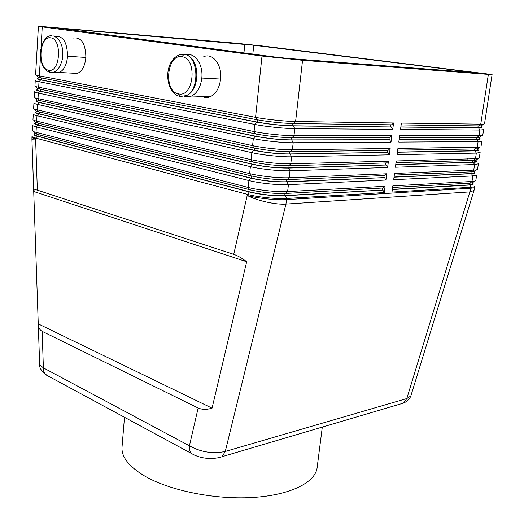 <?xml version="1.0" encoding="UTF-8"?>
<svg xmlns="http://www.w3.org/2000/svg" width="524" height="524" viewBox="0 0 524 524"><rect width="100%" height="100%" fill="white"/><g stroke="black" fill="none" stroke-linecap="round" stroke-linejoin="round"><path stroke-width="0.79" d="M479.722 147.205L397.939 148.397L397.087 154.685L476.329 153.093L480.082 152.51M477.796 149.654C479.277 150.388 478.34 150.801 474.993 150.879L397.421 152.229M479.689 137.262L479.453 138.781L476.087 139.273L399.144 139.541M479.526 138.336C481.019 139.004 480.095 139.358 476.742 139.391L399.131 139.666M48.843 376.415L45.012 373.959L43.689 371.195L43.381 367.848L39.66 364.75M33.713 191.286C33.713 189.786 34.931 189.4 37.348 190.14L35.612 139.017C33.163 138.356 31.944 137.753 31.944 137.203L31.997 136.286C31.997 136.829 33.222 137.432 35.671 138.094L247.459 194.371L233.724 254.337C237.758 255.725 242.075 258.194 246.68 261.745L212.05 408.157C206.797 409.755 202.166 409.709 198.151 408.019L189.413 445.793L43.381 367.848L42.143 331.338C39.654 329.897 38.363 327.559 38.272 324.323M212.05 408.157L38.252 323.878L33.713 191.483L246.68 261.745M33.713 191.273L31.925 139.227L35.612 139.017L35.671 138.094L37.368 136.233C34.112 135.349 33.222 134.616 34.682 134.033M410.751 396.006L406.827 398.548L403.565 403.074L400.159 404.076M476.663 174.99L475.799 180.603L474.246 181.356L392.843 185.876L391.998 192.066L471.115 187.251L470.971 188.188L286.72 199.611C276.724 200.319 257.533 198.321 247.341 195.518C257.133 200.731 275.925 204.897 285.921 204.091L470.133 191.876L474.01 190.474L474.796 187.133C474.692 187.677 473.414 188.031 470.971 188.188L406.827 398.548L225.268 451.459C212.777 454.066 200.823 452.173 189.413 445.793C189.131 449.075 189.799 451.623 191.411 453.443L194.646 455.192M481.268 126.959C482.774 127.561 481.851 127.856 478.504 127.843L400.847 127.037M483.397 124.188L401.384 123.075L400.519 129.435L479.853 130.044L483.587 129.677M41.01 47.75L42.248 26.901L38.475 26.22L236.042 43.204L262.648 46.001L492.056 74.546L488.355 74.388L480.737 124.247L478.798 125.911L481.242 125.845L482.1 125.308M472.648 183.302C474.089 184.225 473.133 184.802 469.786 185.024L471.115 187.251C473.558 187.094 474.836 186.747 474.941 186.203L474.796 187.133M481.556 135.723L399.655 135.775L398.797 142.096L478.091 141.598L481.831 141.12M399.412 137.563L477.036 137.471L479.414 137.367L480.377 136.744M397.703 150.139L475.281 148.967L477.587 148.829L478.661 148.128M476.067 160.927C477.534 161.726 476.598 162.185 473.251 162.316L395.718 164.726M480.128 152.399L479.264 158.071L477.888 158.641L396.229 160.96L395.384 167.215L474.587 164.536L478.34 163.842M396 162.65L473.539 160.416L475.772 160.246L476.951 159.46M474.351 172.141C475.805 172.999 474.862 173.523 471.515 173.699L394.028 177.158M478.392 163.724L477.528 169.363L476.067 170.025L394.533 173.451L393.688 179.673L472.844 175.92L476.611 175.121M394.31 175.088L471.803 171.807L473.965 171.603L475.242 170.745M392.627 187.468L470.074 183.138L472.157 182.915L473.545 181.979M38.075 78.757C37.794 79.039 38.887 79.425 41.357 79.917L257.395 122.105C269.31 124.227 281.061 125.459 292.647 125.786L391.317 126.939L293.335 125.924C281.303 125.577 269.1 124.306 256.727 122.099L40.715 79.884C37.63 79.268 36.621 78.816 37.695 78.528M35.311 80.388C34.997 80.716 36.221 81.161 39.005 81.718L254.815 124.443C265.242 126.553 284.728 128.59 294.789 128.616L392.725 129.376L393.583 122.963L295.595 121.516C285.534 121.417 266.009 119.38 255.561 117.337L36.136 75.214M293.604 123.559L295.595 121.516L302.558 60.299L262.007 56.042L255.561 117.337L256.976 119.734C269.362 121.915 281.571 123.192 293.604 123.559L391.605 124.804L393.583 122.963M37.885 77.251L256.976 119.734M32.324 130.764L32.645 125.229C32.645 125.727 33.87 126.297 36.333 126.919L248.913 180.551C259.157 183.21 278.414 185.214 288.416 184.658L385.919 180.04L386.758 173.765L384.812 175.494L287.25 179.627L289.209 177.728C279.194 178.212 259.911 176.202 249.64 173.608L33.785 120.402M34.794 134.498C34.499 135.002 35.573 135.585 38.003 136.233L250.013 191.948C261.686 194.666 273.266 195.871 284.755 195.563L382.854 190.074L285.423 195.734C273.495 196.055 261.476 194.81 249.358 191.987L247.459 194.371C257.657 197.162 276.855 199.159 286.851 198.465L384.236 192.537L385.075 186.295L287.63 191.574C277.635 192.197 258.404 190.199 248.186 187.468L33.215 131.583M32.966 119.682L33.294 114.121C33.294 114.579 34.525 115.103 36.994 115.699L250.374 166.645C260.664 169.173 279.98 171.184 289.995 170.772L387.603 167.477L388.454 161.169L386.496 162.925L288.822 165.735L290.787 163.802C280.766 164.143 261.417 162.126 251.107 159.663L34.361 109.175M33.615 108.553L33.942 102.966C33.949 103.372 35.187 103.863 37.663 104.427L251.847 152.661C262.177 155.052 281.552 157.076 291.586 156.807L389.299 154.842L390.157 148.502L388.186 150.283L290.407 151.763L292.385 149.792C282.344 149.982 262.943 147.958 252.581 145.639L34.944 97.903M34.27 97.366L34.597 91.752C34.604 92.119 35.848 92.565 38.331 93.102L253.321 138.591C263.703 140.845 283.137 142.875 293.185 142.751L391.009 142.142L391.867 135.768L389.889 137.576L291.999 137.701L293.984 135.696C283.929 135.742 264.469 133.712 254.068 131.531L35.534 86.584M37.414 90.01C37.132 90.338 38.219 90.763 40.682 91.287L255.902 136.24C267.764 138.487 279.482 139.712 291.049 139.908L389.607 139.698L291.737 140.052C279.724 139.843 267.561 138.572 255.234 136.24L40.04 91.261C36.916 90.593 35.933 90.089 37.08 89.742M37.283 88.602L255.483 133.889C267.816 136.201 279.986 137.471 291.999 137.701M36.752 101.211C36.47 101.584 37.551 102.049 40.007 102.599L254.415 150.29C266.231 152.661 277.917 153.879 289.464 153.945L387.904 152.399L290.145 154.095C278.152 154.023 266.022 152.759 253.754 150.303L39.366 102.586C36.215 101.866 35.246 101.302 36.477 100.903M36.68 99.901L254.002 147.965C266.277 150.401 278.414 151.665 290.407 151.763M36.097 112.359C35.809 112.778 36.89 113.282 39.333 113.865L252.941 164.261C264.712 166.743 276.358 167.955 287.886 167.903L386.214 165.021L288.56 168.06C276.593 168.119 264.496 166.861 252.28 164.281L38.697 113.852C35.508 113.079 34.571 112.463 35.868 111.998M36.091 111.153L252.522 161.955C264.751 164.516 276.849 165.774 288.822 165.735M35.442 123.454C35.154 123.919 36.228 124.457 38.665 125.079L251.474 178.147C263.192 180.747 274.805 181.959 286.314 181.776L384.531 177.584L286.988 181.939C275.041 182.129 262.983 180.872 250.813 178.173L38.029 125.072C34.813 124.24 33.89 123.566 35.272 123.042M34.859 121.476L35.501 122.361L38.141 123.206L251.055 175.861C263.231 178.546 275.297 179.798 287.25 179.627M34.184 132.546L34.925 133.515L37.479 134.38L249.601 189.688C261.725 192.491 273.757 193.742 285.685 193.441L383.136 187.998L385.075 186.295M184.5 96.305L187.952 96.868L191.424 96.088C197.181 93.213 200.646 87.2 201.812 78.05C203.332 64.609 194.921 52.256 186.308 54.882M203.744 56.697C212.711 52.544 222.287 64.996 220.604 79.045C219.418 88.039 215.934 93.947 210.157 96.77C207.347 97.896 204.596 97.772 201.91 96.39M55.138 36.556C63.063 35.566 67.203 42.136 67.563 56.258C66.679 65.028 63.817 70.478 58.97 72.6L54.005 72.109M72.423 73.163L77.192 73.53C82.072 71.447 84.967 66.083 85.877 57.444C85.55 43.525 81.39 37.053 73.412 38.016M124.489 417.287L122.02 447.09C121.299 456.686 128.577 466.177 143.864 475.563C168.525 490.294 213.681 499.706 251.789 497.538C289.969 495.403 315.461 482.552 317.138 467.598L322.306 427.073M253.754 45.228L476.375 72.797L288.645 58.465L275.297 57.07L57.07 27.995L253.754 45.228L252.837 54.103M481.438 125.806L481.202 127.352L477.849 127.732L400.86 126.926M474.482 171.315L474.259 172.763L470.866 173.568L394.055 176.981M401.135 124.922L478.798 125.911M477.947 148.665L477.718 150.165L474.338 150.761L397.441 152.084M355.822 195.328L355.96 194.26M42.248 26.901L262.007 56.042M302.558 60.299L488.355 74.388M37.348 190.14L233.724 254.337M198.151 408.019L42.143 331.338M382.854 190.074L384.236 192.537M249.358 191.987L37.368 136.233M386.758 173.765L289.209 177.728L289.995 170.772L288.56 168.06M384.531 177.584L385.919 180.04M388.454 161.169L290.787 163.802L291.586 156.807L290.145 154.095M386.214 165.021L387.603 167.477M472.759 182.562L472.543 183.976L469.144 184.887L392.371 189.334M390.157 148.502L292.385 149.792L293.185 142.751L291.737 140.052M387.904 152.399L389.299 154.842M391.867 135.768L293.984 135.696L294.789 128.616L293.335 125.924M389.607 139.698L391.009 142.142M382.448 188.037L382.192 189.924M384.118 175.52L383.863 177.433M385.802 162.944L385.546 164.883M387.498 150.296L387.236 152.261M389.201 137.576L388.932 139.574M476.211 160.017L475.982 161.49L472.602 162.191L395.744 164.569M391.317 126.939L392.725 129.376M469.786 185.024L392.345 189.524M390.911 124.797L390.642 126.815M179.562 54.765L184.055 54.267C198.406 55.131 200.292 89.67 186.354 95.565L180.295 96.521L179.477 96.233L178.599 93.888C163.35 92.008 166.58 53.782 181.887 56.73C197.659 58.092 193.985 97.772 178.599 93.888M48.673 70.203C60.273 73.236 62.48 38.737 50.651 37.826C39.117 35.501 37.184 68.893 48.673 70.203L49.564 72.246M52.073 35.77C46.891 35.069 43.034 40.079 40.492 50.808C39.981 62.402 43.02 69.561 49.603 72.273L50.874 72.489M474.993 150.879L476.329 153.093L475.458 158.824L473.539 160.416M45.654 374.693L191.424 453.463C195.845 456.096 200.921 457.714 206.633 458.29C211.434 459.037 219.622 457.852 222.052 456.692L225.268 451.459L285.921 204.091L286.851 198.465L285.423 195.734M478.504 127.843L479.853 130.044L478.969 135.827L477.036 137.471M476.742 139.391L478.091 141.598L477.207 147.355L475.281 148.967M467.388 158.693L467.532 159.034M473.251 162.316L474.587 164.536L473.716 170.234L471.803 171.807M471.515 173.699L472.844 175.92L471.98 181.592L470.074 183.138M40.715 79.884L39.005 81.718L38.665 87.416L40.151 89.368M256.727 122.099L254.815 124.443L254.068 131.531L255.483 133.889M40.833 77.984L39.339 76.006L40.44 57.398M250.813 178.173L248.913 180.551L248.186 187.468L249.601 189.688M285.685 193.441L287.63 191.574L288.416 184.658L286.988 181.939M252.28 164.281L250.374 166.645L249.64 173.608L251.055 175.861M253.754 150.303L251.847 152.661L251.107 159.663L252.522 161.955M255.234 136.24L253.321 138.591L252.581 145.639L254.002 147.965M37.479 134.38L35.999 132.513L36.333 126.919L38.029 125.072M38.141 123.206L36.66 121.319L36.994 115.699L38.697 113.852M38.809 111.979L37.328 110.073L37.663 104.427L39.366 102.586M39.477 100.7L37.997 98.767L38.331 93.102L40.04 91.261M201.812 78.05L220.604 79.045M67.563 56.258L85.877 57.444M339.166 196.362L339.297 195.275M476.362 137.471L476.087 139.273M478.124 125.904L477.849 127.732M471.135 171.833L470.866 173.568M243.935 52.931L244.806 44.291M474.613 148.98L474.338 150.761M469.406 183.177L469.144 184.887M284.991 193.474L284.755 195.563M250.236 189.852L250.013 191.948M38.101 134.537L38.003 136.233M286.556 179.653L286.314 181.776M251.697 176.018L251.474 178.147M38.769 123.363L38.665 125.079M288.128 165.754L287.886 167.903M253.171 162.099L252.941 164.261M39.438 112.129L39.333 113.865M289.707 151.77L289.464 153.945M254.651 148.102L254.415 150.29M40.112 100.844L40.007 102.599M291.298 137.701L291.049 139.908M256.138 134.02L255.902 136.24M40.787 89.499L40.682 91.287M472.871 160.436L472.602 162.191M292.903 123.546L292.647 125.786M257.631 119.858L257.395 122.105M41.468 78.109L41.357 79.917M184.055 54.267L181.887 56.73M187.304 55.354C200.358 60.398 200.122 90.921 185.837 95.813L179.477 96.233C165.65 93.475 162.224 62.251 179.162 54.922M39.66 364.783L38.272 324.349M410.921 395.672L474.01 190.474M403.565 403.074L222.065 456.686M484.517 123.854L492.088 74.526M481.412 125.832L483.587 124.168M482.755 135.316L483.632 129.592M479.584 137.34L481.746 135.696M481.006 146.72L481.877 141.022M477.764 148.803L479.905 147.178M475.943 160.213L478.071 158.615M474.128 171.577L476.244 169.992M472.321 182.883L474.423 181.324M35.586 74.834L38.416 26.246M38.101 77.329L36.366 75.299M34.925 86.126L35.252 80.486M37.492 88.68L35.77 86.67M36.89 99.986L35.174 97.995M36.294 111.239L34.584 109.274M35.704 122.446L34.008 120.5M35.121 133.607L33.431 131.681M336.087 196.552L336.225 195.459M31.925 139.227L31.944 137.203M45.673 374.706C41.317 370.9 39.32 367.632 39.68 364.887M34.82 133.266L34.741 134.648M35.475 122.184L35.39 123.592M36.123 111.167L36.045 112.483M36.785 99.94L36.7 101.322M37.446 88.667L37.361 90.108M38.114 77.336L38.023 78.842M403.552 403.08C409.244 400.46 410.698 396.589 410.908 395.659M210.321 96.698L191.588 96.016M77.493 73.425L59.271 72.489M53.389 35.946C60.339 38.704 63.463 46.001 62.762 57.837C60.024 68.932 55.642 73.746 49.603 72.273"/></g></svg>

